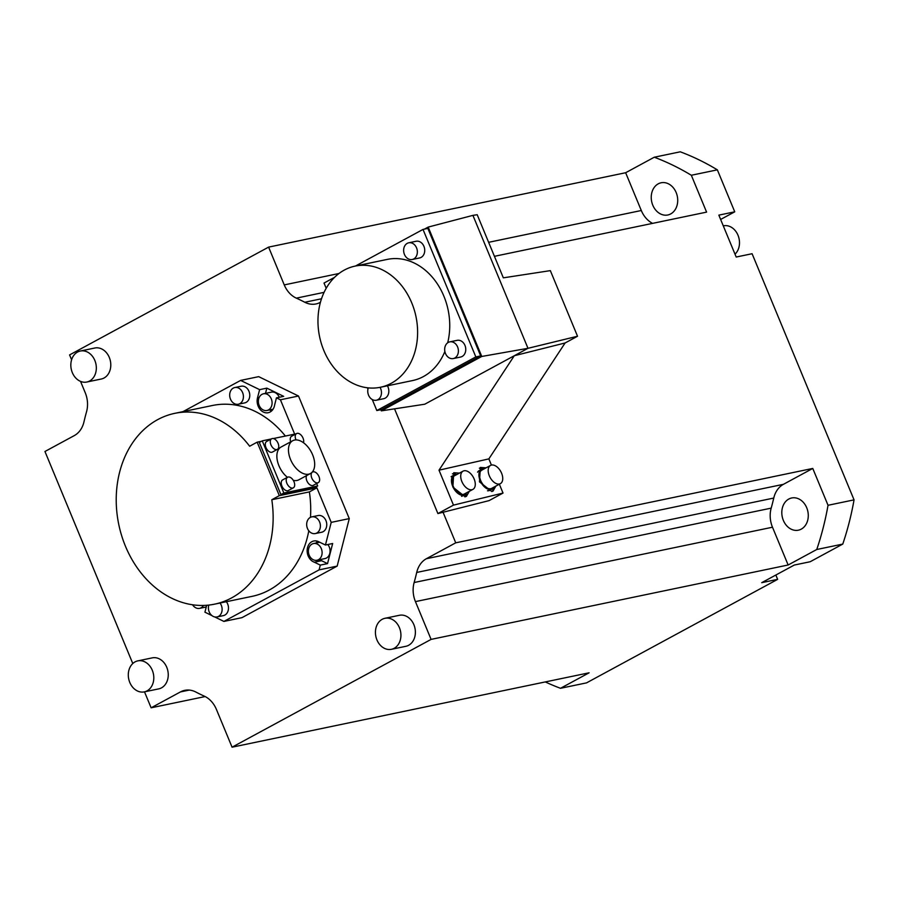 <?xml version="1.0" encoding="UTF-8"?>
<svg xmlns="http://www.w3.org/2000/svg" width="899" height="899" viewBox="0 0 899 899"><rect width="100%" height="100%" fill="white"/><g stroke="black" fill="none" stroke-linecap="round" stroke-linejoin="round"><path stroke-width="1.35" d="M494.428 256.316L706.592 212.119L691.331 175.26L717.357 169.844L734.741 211.816L720.627 219.457M717.357 169.844A280.207 222.907 -101.8 0 0 680.285 151.807L654.27 157.224A280.207 222.907 78.2 0 1 691.331 175.26M775.848 575.034L777.635 579.361L586.519 682.88L560.493 688.297A280.207 222.907 78.2 0 1 545.288 681.936M443.061 512.261L455.726 542.827L812.763 468.435L828.035 505.283A280.207 222.907 78.2 0 1 816.753 549.503L842.768 544.086L810.179 561.74L794.278 565.055L761.734 582.676L777.635 579.361M842.768 544.086A280.207 222.907 -101.8 0 0 854.05 499.866L752.092 253.72L736.191 257.035L718.84 215.131L734.741 211.816M828.035 505.283L854.05 499.866M455.726 542.827L426.384 558.717A24.363 19.385 -101.8 0 0 416.709 572.449A214.423 170.563 78.2 0 1 414.136 582.53A24.363 19.385 -101.8 0 0 415.439 601.611L431.093 639.391L232.066 747.193L589.115 672.8L560.493 688.297M816.753 549.503L788.142 564.999L772.488 527.219A24.363 19.385 78.2 0 1 771.185 508.137A214.423 170.563 -101.8 0 0 773.758 498.057A24.363 19.385 78.2 0 1 783.422 484.325L812.763 468.435M788.142 564.999L431.093 639.391M232.066 747.193L216.412 709.412A24.363 19.385 -101.8 0 0 204.331 696.163A214.423 170.563 78.2 0 1 195.881 692.05A24.363 19.385 -101.8 0 0 184.722 690.353A24.363 19.385 -101.8 0 0 180.463 691.915L151.122 707.805L144.503 691.837M205.129 696.556L151.122 707.805M132.782 663.529L44.95 451.489L74.291 435.599A24.363 19.385 -101.8 0 0 83.967 421.867A214.423 170.563 78.2 0 1 86.54 411.776A24.363 19.385 -101.8 0 0 85.225 392.706L80.539 381.378M71.605 359.814L69.583 354.914L268.61 247.113L625.648 172.732L654.27 157.224M268.61 247.113L284.253 284.904A24.363 19.385 -101.8 0 0 296.333 298.142A214.423 170.563 78.2 0 1 304.795 302.255A24.363 19.385 -101.8 0 0 315.954 303.963A24.363 19.385 -101.8 0 0 320.213 302.401L320.449 302.266M652.584 223.368A24.363 19.385 78.2 0 1 641.302 210.512L625.648 172.732M144.278 691.882L158.73 688.87A15.834 12.597 -101.8 0 0 161.505 687.859A15.834 12.597 -101.8 0 0 167.371 669.002A15.834 12.597 -101.8 0 0 152.268 657.866L137.817 660.877A15.834 12.597 78.2 0 1 152.92 672.014A15.834 12.597 78.2 0 1 147.043 690.87A15.834 12.597 78.2 0 1 144.278 691.882A15.834 12.597 78.2 0 1 129.175 680.745A15.834 12.597 78.2 0 1 135.041 661.889A15.834 12.597 78.2 0 1 137.817 660.877M391.413 649.314L405.865 646.302A15.834 12.597 -101.8 0 0 408.629 645.28A15.834 12.597 -101.8 0 0 414.506 626.434A15.834 12.597 -101.8 0 0 399.403 615.287L384.952 618.298A15.834 12.597 78.2 0 1 400.055 629.446A15.834 12.597 78.2 0 1 394.178 648.291A15.834 12.597 78.2 0 1 391.413 649.314A15.834 12.597 78.2 0 1 376.31 638.166A15.834 12.597 78.2 0 1 382.176 619.321A15.834 12.597 78.2 0 1 384.952 618.298M86.81 382.03L101.272 379.018A15.834 12.597 -101.8 0 0 104.037 378.007A15.834 12.597 -101.8 0 0 109.914 359.151A15.834 12.597 -101.8 0 0 94.811 348.014L80.348 351.026A15.834 12.597 78.2 0 1 95.451 362.162A15.834 12.597 78.2 0 1 89.585 381.019A15.834 12.597 78.2 0 1 86.81 382.03A15.834 12.597 78.2 0 1 71.706 370.894A15.834 12.597 78.2 0 1 77.584 352.037A15.834 12.597 78.2 0 1 80.348 351.026M183.003 411.63L240.629 380.412L258.687 376.647L298.502 396.021L349.273 518.611L337.17 566.1L241.977 617.658L223.907 621.423L214.67 616.928M318.032 324.157A15.834 12.597 78.2 0 1 317.976 321.887M206.062 607.713L205.039 607.218M211.962 615.613L204.927 612.185L206.691 605.285M223.907 621.423L319.1 569.865L320.314 565.111L314.335 562.201A10.968 8.72 -101.8 0 1 307.244 552.391A10.968 8.72 -101.8 0 1 311.818 541.715A10.968 8.72 -101.8 0 1 313.74 541.007A10.968 8.72 -101.8 0 1 318.538 541.67L325.438 545.019L332.664 543.513L327.539 563.606L320.314 565.111M240.629 380.412L259.609 389.649L257.507 397.875A10.968 8.72 -101.8 0 0 259.597 408.775A10.968 8.72 -101.8 0 0 268.194 412.72A10.968 8.72 -101.8 0 0 270.105 412.012A10.968 8.72 -101.8 0 0 274.633 404.977L276.442 397.852L280.432 399.785L294.647 434.105M285.376 436.037A97.463 77.528 -101.8 0 0 212.389 405.505L174.799 413.338A97.463 77.528 78.2 0 1 249.641 446.23L257.159 442.162L279.319 495.652L316.897 487.831L309.38 491.899A97.463 77.528 -101.8 0 1 310.481 517.318M279.319 495.652L271.801 499.732A97.463 77.528 78.2 0 1 231.616 597.902A97.463 77.528 78.2 0 1 214.558 604.162L252.147 596.34A97.463 77.528 -101.8 0 0 269.194 590.07A97.463 77.528 -101.8 0 0 308.807 530.792M349.273 518.611L331.214 522.375L316.897 487.831M331.214 522.375L325.438 545.019M219.997 603.038A8.529 6.787 78.2 0 1 218.502 616.399A8.529 6.787 78.2 0 1 217.007 616.95L223.368 615.624A8.529 6.787 -101.8 0 0 224.862 615.073A8.529 6.787 -101.8 0 0 226.357 601.712M315.268 533.568L321.628 532.242A8.529 6.787 -101.8 0 0 323.123 531.691A8.529 6.787 -101.8 0 0 326.281 521.544A8.529 6.787 -101.8 0 0 318.156 515.543L311.796 516.869A8.529 6.787 78.2 0 1 319.92 522.87A8.529 6.787 78.2 0 1 316.763 533.017A8.529 6.787 78.2 0 1 315.268 533.568A8.529 6.787 78.2 0 1 307.143 527.567A8.529 6.787 78.2 0 1 310.301 517.419A8.529 6.787 78.2 0 1 311.796 516.869M238.28 404.235L244.64 402.909A8.529 6.787 -101.8 0 0 246.135 402.37A8.529 6.787 -101.8 0 0 249.304 392.222A8.529 6.787 -101.8 0 0 241.168 386.222L234.808 387.536A8.529 6.787 78.2 0 1 242.944 393.537A8.529 6.787 78.2 0 1 239.775 403.696A8.529 6.787 78.2 0 1 238.28 404.235A8.529 6.787 78.2 0 1 230.155 398.235A8.529 6.787 78.2 0 1 233.313 388.087A8.529 6.787 78.2 0 1 234.808 387.536M337.17 566.1L319.1 569.865M327.539 563.606L321.561 560.695L314.335 562.201M321.561 560.695A10.968 8.72 78.2 0 1 319.572 559.706M316.088 543.007A10.968 8.72 78.2 0 1 317.561 541.265M316.987 560.246A8.529 6.787 78.2 0 1 308.851 554.245A8.529 6.787 78.2 0 1 312.02 544.097A8.529 6.787 78.2 0 1 313.515 543.547A8.529 6.787 78.2 0 1 321.64 549.547A8.529 6.787 78.2 0 1 318.482 559.695A8.529 6.787 78.2 0 1 316.987 560.246L324.944 558.582A8.529 6.787 -101.8 0 0 326.427 558.043A8.529 6.787 -101.8 0 0 327.82 544.524M261.497 441.263L257.159 442.162M298.502 396.021L280.432 399.785M316.673 483.505L317.684 485.954L314.74 487.55L280.915 494.596L259.317 442.443L262.261 440.847L271.251 438.97M271.801 499.732L309.38 491.899M214.558 604.162A97.463 77.528 78.2 0 1 121.623 535.59A97.463 77.528 78.2 0 1 157.752 419.597A97.463 77.528 78.2 0 1 174.799 413.338M259.609 389.649L266.834 388.143L283.679 396.347L276.442 397.852M271.599 410.955A10.968 8.72 78.2 0 1 269.554 409.944M265.508 393.369L266.834 388.143M279.263 397.257A8.529 6.787 -101.8 0 0 271.442 392.133L263.497 393.784A8.529 6.787 78.2 0 1 271.622 399.785A8.529 6.787 78.2 0 1 268.464 409.933A8.529 6.787 78.2 0 1 266.969 410.483A8.529 6.787 78.2 0 1 258.833 404.483A8.529 6.787 78.2 0 1 262.002 394.335A8.529 6.787 78.2 0 1 263.497 393.784M280.915 494.596L283.859 493L262.261 440.847M273.274 438.555L296.097 433.835M317.684 485.954L283.859 493M296.018 439.914A6.035 3.551 -118.4 0 1 295.883 439.611A6.035 3.551 -118.4 0 1 296.591 433.565L291.602 436.262A6.035 3.551 61.6 0 0 290.703 441.802M306.705 475.537A6.035 3.551 61.6 0 0 306.84 480.785A6.035 3.551 61.6 0 0 313.29 485.336L318.268 482.639A6.035 3.551 -118.4 0 1 311.818 478.088A6.035 3.551 -118.4 0 1 312.526 472.031A6.035 3.551 -118.4 0 1 318.976 476.594A6.035 3.551 -118.4 0 1 318.268 482.639M287.579 477.234L282.589 479.931A6.035 3.551 61.6 0 0 281.881 485.977A6.035 3.551 61.6 0 0 288.332 490.539L293.321 487.842A6.035 3.551 -118.4 0 1 286.871 483.28A6.035 3.551 -118.4 0 1 287.579 477.234A6.035 3.551 -118.4 0 1 294.029 481.797A6.035 3.551 -118.4 0 1 293.321 487.842M271.644 438.768L266.655 441.465A6.035 3.551 61.6 0 0 265.947 447.511A6.035 3.551 61.6 0 0 272.397 452.073L277.386 449.365A6.035 3.551 -118.4 0 1 270.936 444.814A6.035 3.551 -118.4 0 1 271.644 438.768A6.035 3.551 -118.4 0 1 278.094 443.319A6.035 3.551 -118.4 0 1 277.386 449.365M292.692 440.735A18.643 10.99 -118.4 0 1 312.627 454.815A18.643 10.99 -118.4 0 1 310.447 473.515A18.643 10.99 -118.4 0 1 290.512 459.423A18.643 10.99 -118.4 0 1 292.692 440.735L281.095 447.017A18.643 10.99 61.6 0 0 278.915 465.704A18.643 10.99 61.6 0 0 287.433 477.313M293.276 480.336A18.643 10.99 61.6 0 0 298.85 479.796L310.447 473.515M296.591 433.565A6.035 3.551 -118.4 0 1 303.042 438.128A6.035 3.551 -118.4 0 1 303.48 442.735M203.5 605.443A8.529 6.787 78.2 0 1 201.084 607.803A8.529 6.787 78.2 0 1 199.6 608.353A8.529 6.787 78.2 0 1 192.566 604.791M217.007 616.95A8.529 6.787 78.2 0 1 210.22 613.747A8.529 6.787 78.2 0 1 208.782 605.083M658.248 183.834A16.452 13.08 -101.8 0 0 652.146 203.41A16.452 13.08 -101.8 0 0 667.833 214.985A16.452 13.08 -101.8 0 0 670.71 213.917A16.452 13.08 -101.8 0 0 676.812 194.353A16.452 13.08 -101.8 0 0 661.125 182.778A16.452 13.08 -101.8 0 0 658.248 183.834M788.805 499.035A16.452 13.08 -101.8 0 0 782.714 518.611A16.452 13.08 -101.8 0 0 798.391 530.185A16.452 13.08 -101.8 0 0 801.267 529.129A16.452 13.08 -101.8 0 0 807.369 509.553A16.452 13.08 -101.8 0 0 791.682 497.979A16.452 13.08 -101.8 0 0 788.805 499.035M437.903 513.565L489.078 500.619L503.024 493.068L453.478 505.126L437.903 513.565L394.537 408.843M491.427 465.075L488.865 458.883L565.1 342.98L514.295 355.723L424.766 404.213L381.322 410.865L380.839 409.697M472.919 215.367L428.194 227.087L481.774 356.454L527.983 348.306L472.919 215.367L477.2 214.715L503.339 277.836L550.345 270.633L577.529 336.248L527.983 348.306L514.295 355.723L439.004 470.177L453.478 505.126M481.774 356.454L381.322 410.865M499.35 484.201L503.024 493.068M577.529 336.248L565.1 342.98M488.865 458.883L439.004 470.177M495.855 486.089L493.045 491.079L491.787 491.528L479.47 481.853L480.369 467.458L486.056 467.84M469.256 491.348L466.435 496.338L465.176 496.787L452.871 487.112L453.759 472.717L459.456 473.099M428.194 227.087L424.395 229.133M355.431 266.037L423.013 229.425L427.857 228.413L480.673 355.903L381.67 409.528L376.827 410.54L475.829 356.914L480.673 355.903M423.013 229.425L475.829 356.914M334.597 277.319L324.022 283.05L326.202 288.298M367.41 387.784L367.949 389.087M372.276 399.549L376.827 410.54M380.03 387.334A8.529 6.787 78.2 0 1 380.659 388.604A8.529 6.787 78.2 0 1 376.344 400.235L383.716 398.695A8.529 6.787 -101.8 0 0 388.031 387.064A8.529 6.787 -101.8 0 0 387.402 385.806M412.236 259.496L419.608 257.957A8.529 6.787 -101.8 0 0 423.923 246.326A8.529 6.787 -101.8 0 0 416.136 241.258L408.753 242.797A8.529 6.787 78.2 0 1 416.552 247.866A8.529 6.787 78.2 0 1 412.236 259.496A8.529 6.787 78.2 0 1 404.438 254.428A8.529 6.787 78.2 0 1 408.753 242.797M453.276 358.566L460.648 357.027A8.529 6.787 -101.8 0 0 464.963 345.407A8.529 6.787 -101.8 0 0 457.164 340.339L449.792 341.867A8.529 6.787 78.2 0 1 457.591 346.935A8.529 6.787 78.2 0 1 453.276 358.566A8.529 6.787 78.2 0 1 445.477 353.498A8.529 6.787 78.2 0 1 449.792 341.867M380.412 387.267A61.885 49.231 78.2 0 1 323.831 350.486A61.885 49.231 78.2 0 1 355.161 266.093A61.885 49.231 78.2 0 1 411.742 302.862A61.885 49.231 78.2 0 1 380.412 387.267L412.551 380.569A61.885 49.231 -101.8 0 0 444.87 351.464M447.68 342.811A61.885 49.231 -101.8 0 0 443.881 296.176A61.885 49.231 -101.8 0 0 387.3 259.395L355.161 266.093M376.344 400.235A8.529 6.787 78.2 0 1 368.545 395.167A8.529 6.787 78.2 0 1 368.287 387.885M479.369 468.199A13.406 7.9 -118.4 0 1 479.482 468.177A13.406 7.9 -118.4 0 1 483.92 468.885M493.877 487.269A13.406 7.9 -118.4 0 1 491.933 491.495M487.483 490.764A11.204 6.608 61.6 0 0 488.809 490.685A11.204 6.608 61.6 0 0 489.899 490.292L492.146 489.067A11.204 6.608 -118.4 0 1 491.056 489.472A11.204 6.608 -118.4 0 1 480.549 481.493A11.204 6.608 -118.4 0 1 481.471 469.357A11.204 6.608 -118.4 0 1 482.561 468.963A11.204 6.608 -118.4 0 1 484.1 468.907M481.471 469.357L479.223 470.582A11.204 6.608 61.6 0 0 477.583 472.2M493.967 487.112A11.204 6.608 -118.4 0 1 492.146 489.067M490.528 465.424L481.875 470.11A10.361 6.102 61.6 0 0 481.032 481.313A10.361 6.102 61.6 0 0 490.73 488.685A10.361 6.102 61.6 0 0 491.742 488.326L500.395 483.628A10.361 6.102 -118.4 0 1 499.383 483.999A10.361 6.102 -118.4 0 1 489.685 476.627A10.361 6.102 -118.4 0 1 490.528 465.424A10.361 6.102 -118.4 0 1 491.539 465.053A10.361 6.102 -118.4 0 1 501.237 472.424A10.361 6.102 -118.4 0 1 500.395 483.628M452.422 473.829A13.406 7.9 -118.4 0 1 456.456 474.605M466.412 492.989A13.406 7.9 -118.4 0 1 464.828 496.844M461.603 496.338A11.204 6.608 61.6 0 0 462.434 496.012L464.682 494.787A11.204 6.608 -118.4 0 1 463.592 495.192A11.204 6.608 -118.4 0 1 453.085 487.213A11.204 6.608 -118.4 0 1 454.006 475.077A11.204 6.608 -118.4 0 1 455.096 474.683A11.204 6.608 -118.4 0 1 456.636 474.627M454.006 475.077L451.759 476.301A11.204 6.608 61.6 0 0 451.107 476.74M466.491 492.843A11.204 6.608 -118.4 0 1 464.682 494.787M463.064 471.143L454.411 475.829A10.361 6.102 61.6 0 0 453.568 487.033A10.361 6.102 61.6 0 0 463.266 494.405A10.361 6.102 61.6 0 0 464.277 494.045L472.93 489.359A10.361 6.102 -118.4 0 1 471.919 489.719A10.361 6.102 -118.4 0 1 462.221 482.347A10.361 6.102 -118.4 0 1 463.064 471.143A10.361 6.102 -118.4 0 1 464.075 470.773A10.361 6.102 -118.4 0 1 473.773 478.144A10.361 6.102 -118.4 0 1 472.93 489.359M735.011 254.17A15.834 12.597 -101.8 0 0 738.045 235.358A15.834 12.597 -101.8 0 0 723.515 225.818L723.279 225.863M783.422 484.325L426.384 558.717M773.758 498.057L416.709 572.449M771.185 508.137L414.136 582.53M772.488 527.219L415.439 601.611M189.251 690.084L180.463 691.915M641.302 210.512L488.629 242.314M339.024 273.487L284.253 284.904M324.089 292.355L296.333 298.142M321.516 298.771L304.795 302.255M259.148 397.538L257.507 397.875M319.729 542.243L313.515 543.547M273.06 409.214L266.969 410.483M206.253 606.971L199.6 608.353"/></g></svg>
